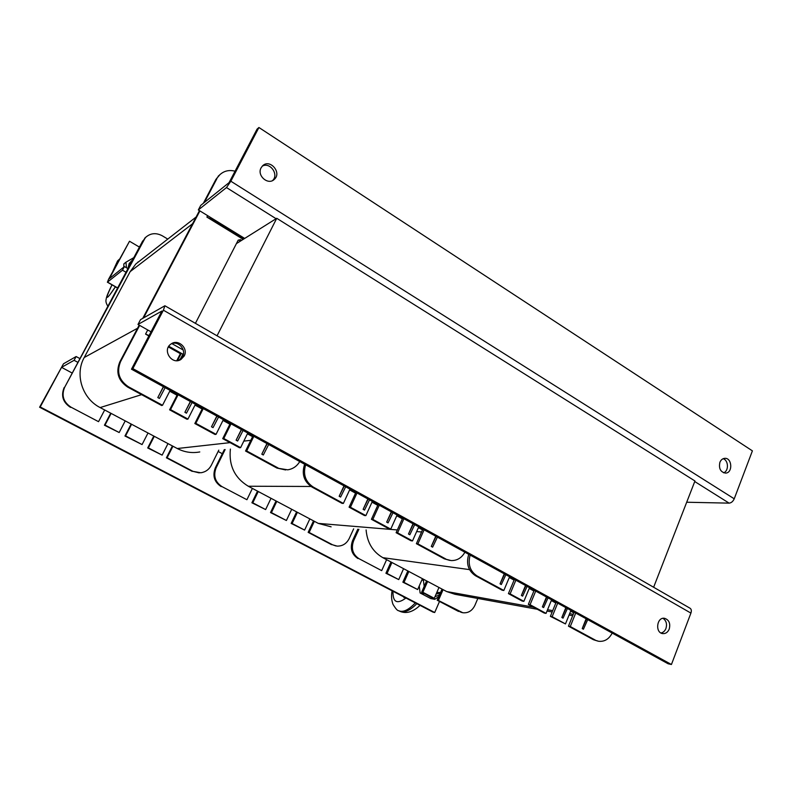 <?xml version="1.0" encoding="UTF-8"?>
<svg xmlns="http://www.w3.org/2000/svg" width="792" height="792" viewBox="0 0 792 792"><rect width="100%" height="100%" fill="white"/><g stroke="black" fill="none" stroke-linecap="round" stroke-linejoin="round"><path stroke-width="1.19" d="M216.83 335.679L653.053 586.922M653.727 587.011L694.96 480.982L276.745 218.295L217.186 335.531M236.412 243.619L276.745 218.295M199.782 451.945C191.971 453.38 184.467 452.242 177.26 448.519L100.139 407.573C82.328 398.623 74.606 374.527 84.229 357.509L130.155 271.646L135.828 263.974L142.263 258.954M247.777 433.026L240.61 447.648L239.501 447.747L222.72 438.649L230.264 423.413M229.868 424.205L222.978 420.433M223.374 419.631L216.067 434.323L215.018 434.471L194.832 423.522L202.544 408.197M202.138 408.999L195.02 405.098M195.426 404.296L187.961 419.077L186.991 419.265L169.597 409.83L177.458 394.426M177.052 395.238L169.735 391.218M299.742 461.558C296.931 466.26 292.911 469.012 287.694 469.824L276.952 468.062L245.56 451.034L252.975 435.877M252.589 436.669L247.381 433.818M104.673 409.979L98.545 421.671L71.023 407.187C63.409 402.178 61.281 395.545 64.657 387.298L145.292 237.689C150.232 233.105 155.885 232.462 162.231 235.769L167.775 239.085M218.79 450.153L211.325 465.231C209.048 469.527 205.554 472.042 200.841 472.784L192.971 471.349L167.122 457.746L172.943 446.223M167.983 443.599L162.142 455.133L148.381 447.886L154.282 436.323M148.015 432.986L142.075 444.569L125.572 435.887L131.581 424.264M125.215 420.889L119.186 432.531L105.019 425.076L111.118 413.404M170.141 390.416L162.528 405.276L161.627 405.514L127.68 387.1L128.492 386.813C119.047 380.407 116.394 372.022 120.562 361.637L139.639 325.393M120.562 361.637L119.77 362.003C115.622 372.359 118.255 380.714 127.68 387.1M119.77 362.003L139.184 325.136M142.748 318.364L199.465 210.642M203.356 203.267L215.889 179.447L219.245 175.299C223.562 170.993 228.839 169.617 235.056 171.191M220.037 174.507L215.889 179.447M276.952 468.062L285.625 469.953M146.045 236.957L143.392 240.362M64.657 387.298L142.728 240.907M192.971 471.349L199.247 472.893M192.209 471.379L166.409 457.806L172.409 445.945M162.142 455.133L147.708 447.965L153.787 436.055M142.075 444.569L124.948 436.006L131.135 424.027M119.186 432.531L104.435 425.215L110.722 413.186M98.545 421.671L71.023 407.187M64.162 387.526C60.796 395.752 62.914 402.366 70.508 407.375M166.409 457.806L167.122 457.746M104.435 425.215L105.019 425.076M124.948 436.006L125.572 435.887M147.708 447.965L148.381 447.886M240.511 241.045L239.342 240.332L240.441 239.649L238.154 240.224L195.416 323.344M238.234 240.085L239.342 240.332M244.292 238.669L217.156 221.998L206.89 217.087L207.633 215.662M243.194 239.362L206.89 217.087M240.441 239.649L241.6 240.362M267.181 443.678L261.815 454.172L263.31 454.994L268.676 444.5M168.815 346.262L181.319 353.311L177.428 360.617M180.002 359.657L182.903 354.202L181.319 353.311L180.368 353.687L168.399 346.955M241.56 429.62L236.105 440.184L237.63 441.015L243.075 430.452M217.028 416.156L211.494 426.789L213.048 427.63L218.572 416.998M190.525 401.603L184.892 412.305L186.466 413.167L192.09 402.465M163.538 386.783L157.806 397.564L159.42 398.435L165.132 387.664M211.494 426.789L216.85 416.057M184.892 412.305L190.357 401.514M236.105 440.184L241.362 429.512M157.806 397.564L163.39 386.704M176.784 360.657L180.368 353.687M261.815 454.172L266.963 443.56M148.866 335.957L145.57 334.095L149.064 335.56M183.15 355.262L182.526 354.905M143.6 317.869L199.911 210.91M204.356 202.455L216.929 178.586M162.528 405.276L128.492 386.813M187.961 419.077L170.528 409.613L178.091 394.782M216.067 434.323L195.822 423.344L203.247 408.583M240.61 447.648L223.78 438.511L231.036 423.839M278.15 468.013L246.678 450.935L253.816 436.342M145.57 334.095L147.649 330.125L148.866 330.601M170.528 409.613L169.597 409.83M195.822 423.344L194.832 423.522M223.78 438.511L222.72 438.649M246.678 450.935L245.56 451.034M537.303 609.276L454.994 594.297L446.668 591.555L382.863 557.677C372.794 551.846 367.201 542.589 366.102 529.917M570.933 610.414L565.468 623.928L550.371 616.364L556.123 602.286M555.816 603.019L551.311 600.544M551.608 599.811L546.054 613.394L544.292 613.058L528.333 604.405L534.194 590.248M533.887 590.99L529.224 588.436M529.531 587.694L523.868 601.346L522.146 601.049L508.424 593.614L514.394 579.378M514.077 580.12L509.286 577.497M612.186 633.065C608.989 639.154 604.464 641.886 598.613 641.263L593.386 639.688L568.468 626.175L574.121 612.167M573.824 612.899L570.636 611.147M386.605 559.667L381.695 570.636L359.004 558.697C352.727 554.479 350.925 548.529 353.598 540.837L358.885 529.284M477.833 598.455L474.923 605.306C472.22 610.82 468.171 613.295 462.756 612.741L438.402 600.465L443.084 589.654M438.976 587.476L434.283 598.297L422.878 592.297L427.63 581.447M422.433 578.685L417.671 589.555L404.029 582.377L408.84 571.477M403.583 568.676L398.742 579.596L387.041 573.448L391.931 562.498M509.603 576.744L503.831 590.476L502.148 590.208L475.438 575.715L477.071 575.952C470.012 571.19 467.706 564.241 470.141 555.093M468.745 554.321C465.973 563.637 468.201 570.765 475.438 575.715M593.386 639.688L597.881 641.104M353.598 540.837L352.539 540.718L357.806 529.195M459.835 611.741L462.112 612.612M458.598 611.483L437.194 600.227L442.025 589.09M434.283 598.297L421.7 592.079L426.591 580.892M417.671 589.555L402.871 582.179L407.84 570.943M398.742 579.596L385.922 573.26L390.961 561.983M381.695 570.636L359.004 558.697M352.539 540.718C349.866 548.391 351.668 554.331 357.935 558.538M437.194 600.227L438.402 600.465M385.922 573.26L387.041 573.448M402.871 582.179L404.029 582.377M421.7 592.079L422.878 592.297M586.545 618.988L582.219 628.581L583.407 629.224L587.723 619.631M566.231 607.84L561.845 617.493L563.053 618.146L567.438 608.494M546.827 597.188L542.381 606.9L543.609 607.563L548.054 597.861M525.898 585.694L521.384 595.465L522.631 596.148L527.135 586.377M504.633 574.022L500.049 583.852L501.316 584.546L505.89 574.715M542.381 606.9L546.46 596.98M521.384 595.465L525.532 585.496M561.845 617.493L565.854 607.622M500.049 583.852L504.276 573.824M582.219 628.581L586.149 618.77M503.831 590.476L477.071 575.952M523.868 601.346L510.127 593.891L515.859 580.189M546.054 613.394L530.066 604.712L535.709 591.079M565.468 623.928L552.153 616.701L557.677 603.138M595.237 640.075L570.28 626.531L575.715 613.038M510.127 593.891L508.424 593.614M530.066 604.712L528.333 604.405M552.153 616.701L550.371 616.364M570.28 626.531L568.468 626.175M331.125 526.838L318.275 523.383L248.282 486.229C234.67 477.942 228.71 465.548 230.383 449.064M418.74 526.878L412.503 540.926L411.008 540.768L396.119 532.699L402.683 518.057M402.346 518.829L396.762 515.76M397.109 514.998L390.753 529.115L389.298 528.997L371.418 519.295L378.111 504.573M377.764 505.345L372.002 502.178M372.349 501.415L365.864 515.612L364.468 515.533L349.084 507.187L355.905 492.386M355.549 493.159L349.618 489.901M464.894 552.212C461.667 557.934 457.083 560.716 451.123 560.568L444.262 558.806L416.384 543.688L422.839 529.125M422.502 529.878L418.404 527.64M252.391 488.407L246.916 499.722L221.988 486.615C215.087 482.021 213.137 475.754 216.137 467.795L225.136 449.559M353.658 528.828L349.223 538.511C346.569 543.688 342.52 546.223 337.095 546.104L332.63 544.817L309.137 532.462L314.345 521.304M309.84 518.909L304.613 530.086L292.119 523.502L297.396 512.305M291.703 509.286L286.397 520.502L271.428 512.622L276.794 501.366M271.022 498.297L265.627 509.573L252.787 502.811L258.242 491.515M349.985 489.129L343.372 503.415L342.035 503.356L312.028 487.09L313.305 487.09C305.375 481.803 302.831 474.368 305.653 464.795M304.643 464.241C301.445 473.972 303.9 481.585 312.028 487.09M444.262 558.806L449.777 560.399M216.137 467.795L215.325 467.825L224.314 449.638M332.63 544.817L336.016 545.975M331.601 544.688L308.147 532.353L313.523 520.859M304.613 530.086L291.159 523.423L296.604 511.879M286.397 520.502L270.517 512.563L276.042 500.97M265.627 509.573L251.905 502.772L257.519 491.129M246.916 499.722L221.988 486.615M215.325 467.825C212.335 475.774 214.276 482.031 221.166 486.605M308.147 532.353L309.137 532.462M251.905 502.772L252.787 502.811M270.517 512.563L271.428 512.622M291.159 523.423L292.119 523.502M436.085 536.402L431.293 546.431L432.62 547.153L437.412 537.124M413.355 523.918L408.484 534.016L409.84 534.748L414.701 524.66M391.614 511.988L386.674 522.136L388.05 522.888L392.99 512.741M368.141 499.099L363.122 509.315L364.518 510.078L369.537 499.861M344.272 485.991L339.164 496.277L340.59 497.049L345.688 486.773M386.674 522.136L391.327 511.83M363.122 509.315L367.864 498.95M408.484 534.016L413.058 523.75M339.164 496.277L344.005 485.852M431.293 546.431L435.778 536.224M343.372 503.415L313.305 487.09M365.864 515.612L350.44 507.246L357.014 492.99M390.753 529.115L372.824 519.394L379.269 505.207M412.503 540.926L397.584 532.828L403.9 518.73M445.827 559.003L417.889 543.847L424.096 529.818M350.44 507.246L349.084 507.187M372.824 519.394L371.418 519.295M397.584 532.828L396.119 532.699M417.889 543.847L416.384 543.688M719.888 462.34C720.888 459.944 722.472 458.618 724.611 458.35C732.095 457.41 733.115 472.982 725.571 473.101C720.522 472.141 718.631 468.557 719.888 462.34M723.631 472.814C728.957 471.002 728.591 460.291 723.146 458.716M261.103 167.815L262.449 165.974C269.617 158.251 282.249 172.547 274.329 179.339C268.231 185.675 256.588 175.586 261.103 167.815M272.616 180.517C279.2 174.468 269.894 161.598 262.231 166.201M244.688 238.422L198.327 209.939L226.482 187.565L230.838 181.21L258.925 127.502L752.4 450.856L734.233 498.802C733.006 501.465 731.303 502.91 729.125 503.138L686.694 502.237M198.327 209.939L200.742 205.366L229.066 182.635L257.044 129.155L258.925 127.502M108.524 279.328L107.494 282.11L122.483 270.201L124.423 266.577L109.346 278.675L129.512 241.243L108.524 279.328M139.412 247.094L129.512 241.243M122.483 270.201L125.958 272.21M132.65 259.727L129.185 263.508L127.898 268.587L124.423 266.577M184.18 356.024L180.952 359.469C171.765 365.498 161.736 349.727 171.131 343.936C178.23 338.63 188.645 348.322 184.18 356.024M178.844 360.36L182.586 356.647C186.427 349.965 178.853 340.877 171.676 343.599M669.24 629.076C667.824 632.303 665.666 633.808 662.755 633.61C654.905 632.848 656.707 616.928 664.468 618.285C669.022 619.78 670.616 623.373 669.24 629.076M660.964 632.996C663.231 632.541 664.884 631.036 665.943 628.492C667.24 624.007 666.26 620.611 662.993 618.324M164.924 305.781L690.04 608.226C691.386 609.137 691.683 610.771 690.911 613.097L671.438 664.498L132.848 368.617L163.4 310.197L164.894 305.762L140.53 319.631L137.986 324.453L161.895 311.038L131.472 369.191L132.848 368.617M671.438 664.498L668.131 663.775L131.472 369.191M183.2 349.995L171.805 343.56M151.025 331.818L137.986 324.453M79.725 358.489L76.131 356.539L63.489 363.785L39.6 407.227L433.036 612.137L434.709 612.513L439.501 601.445M76.131 356.539L74.101 360.31L61.568 367.349L71.973 372.943L61.558 367.349L40.214 406.969L434.709 612.513M40.214 406.969L39.6 407.227M74.101 360.31L77.705 362.261M137.887 262.073L138.867 261.608M119.325 259.291L117.572 260.934L112.84 271.319M119.879 259.123L116.236 265.874M115.592 286.882L115.097 287.328L115.79 287.001M440.56 592.466L436.798 592.495M436.234 593.802L440.015 593.713M404.306 597.495L403.791 596.911M398.515 610.632L398.713 610.731C403.059 612.622 408.593 610.008 415.305 602.9M416.82 603.692C409.9 610.682 404.118 613.166 399.475 611.127L399.425 611.097M435.006 596.623L439.421 595.079M419.265 585.932L420.097 592.961L430.7 598.534L434.768 599.336L424.136 593.356M424.185 586.397L423.393 580.288L424.324 579.694M438.758 596.633L434.768 599.336M420.097 592.961L424.106 593.723M421.849 580.031L423.393 580.288M126.463 267.755L125.958 262.192L123.849 263.914L123.829 267.053M125.958 262.192L133.739 257.697M250.797 440.332L243.807 441.114M230.086 442.639L177.26 448.519M141.62 394.654L100.139 407.573M192.565 223.76L130.155 271.646M137.541 328.244L84.229 357.509M573.25 614.325L569.616 613.671M552.717 610.632L547.559 609.711M533.412 607.157L446.668 591.555M469.517 569.616L382.863 557.677M421.572 531.976L416.661 531.571M397.346 529.957L318.275 523.383M310.999 486.476L248.282 486.229M230.838 181.21L734.233 498.802M729.125 503.138L694.742 481.546M276.091 218.711L226.482 187.565M107.494 282.11L117.562 287.882M690.911 613.097L163.4 310.197M222.305 453.707L218.137 451.47L222.305 453.707M112.009 284.833C104.504 300.663 105.534 301.495 115.097 287.328L115.434 286.793M405.95 598.029C397.049 604.573 392.723 602.316 392.981 591.278M196.119 217.008L135.828 263.974M144.639 238.244L145.292 237.689M219.245 175.299L218.206 176.18M572.685 615.711L569.052 615.047M552.163 611.978L547.015 611.038M272.903 180.368L274.329 179.339M107.356 282.17L117.503 287.981M179.378 360.073L180.952 359.469M117.572 260.934L119.166 259.588M109.732 294.961L115.404 286.783M107.791 306.118C106.197 303.544 105.623 301.405 106.059 299.703C106.524 297.812 105.781 297.485 111.989 284.823M138.689 246.668L139.719 246.53M436.214 593.842L436.738 593.941M403.93 597.653L404.613 597.336M399.475 611.127L398.713 610.731C397.495 610.8 395.594 608.662 392.981 604.286C391.456 600.108 391.159 595.624 392.099 590.822M399.514 611.147C405.989 614.097 412.82 612.167 420.017 605.355"/></g></svg>

